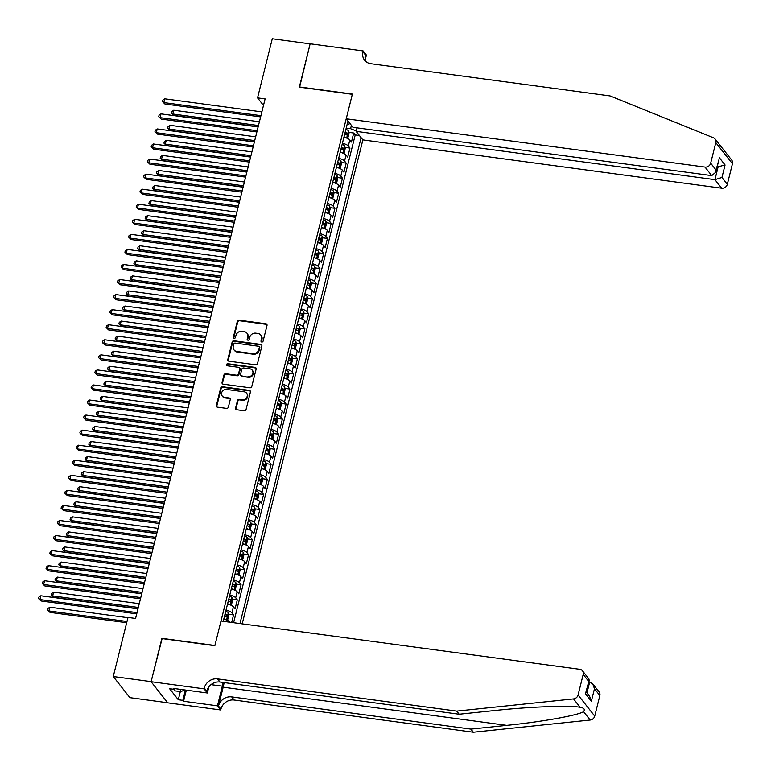<?xml version="1.0" encoding="UTF-8"?>
<svg xmlns="http://www.w3.org/2000/svg" width="771" height="771" viewBox="0 0 771 771"><rect width="100%" height="100%" fill="white"/><g stroke="black" fill="none" stroke-linecap="round" stroke-linejoin="round"><path stroke-width="1.16" d="M261.803 342.045A1.118 0.993 -38.2 0 0 263.094 341.148L267.017 325.449A1.59 1.426 -38.2 0 0 265.899 323.772L239.145 320.167A1.59 1.426 -38.2 0 0 237.295 321.44L233.382 337.149A1.118 0.993 -38.2 0 0 234.162 338.324A1.118 0.993 -38.2 0 0 235.454 337.428L235.965 335.395A5.098 4.559 -38.2 0 1 241.901 331.308L244.128 331.607A5.098 4.559 -38.2 0 1 246.951 333.178A5.098 4.559 -38.2 0 1 247.703 336.975L247.202 339.009A1.118 0.993 -38.2 0 0 247.983 340.184A1.118 0.993 -38.2 0 0 249.274 339.288L249.785 337.255A5.098 4.559 -38.2 0 1 255.721 333.168L257.948 333.467A5.098 4.559 -38.2 0 1 260.771 335.038A5.098 4.559 -38.2 0 1 261.523 338.835L261.012 340.869A1.118 0.993 -38.2 0 0 261.803 342.045M235.589 408.071A1.59 1.426 -38.2 0 0 236.707 409.748L244.205 410.76A1.59 1.426 -38.2 0 0 246.065 409.478L250.411 392.034A1.59 1.426 -38.2 0 0 249.293 390.357L222.549 386.753A1.59 1.426 -38.2 0 0 220.689 388.035L216.343 405.479A1.59 1.426 -38.2 0 0 217.461 407.155L226.52 408.379A1.59 1.426 -38.2 0 0 228.38 407.098L230.24 399.638A1.59 1.426 -38.2 0 0 229.122 397.952L224.631 397.354A4.26 3.807 -38.2 0 1 222.231 391.514A4.26 3.807 -38.2 0 1 226.597 389.442L244.205 391.813A4.26 3.807 -38.2 0 1 246.604 397.653A4.26 3.807 -38.2 0 1 242.239 399.725L239.299 399.33A1.59 1.426 -38.2 0 0 237.449 400.602L235.589 408.071L236.032 408.64A1.59 1.426 -38.2 0 0 236.09 409.507M162.112 638.6L151.116 681.631L113.26 676.533L129.913 697.659L167.673 702.747M161.91 638.34L214.897 645.472L352.318 94.303L299.331 87.162L310.125 43.87L272.279 38.772L257.543 97.878L263.48 105.425M113.26 676.533L128.005 617.426L135.571 618.448L265.108 98.9L257.543 97.878M255.673 364.789A1.59 1.426 -38.2 0 0 257.524 363.507L261.87 346.063A1.59 1.426 -38.2 0 0 260.752 344.386L234.008 340.782A1.59 1.426 -38.2 0 0 232.148 342.064L227.802 359.508A1.59 1.426 -38.2 0 0 228.92 361.185L255.673 364.789M256.145 369.049L251.789 386.493A1.59 1.426 -38.2 0 1 249.939 387.774L223.185 384.17A1.59 1.426 -38.2 0 1 222.067 382.493L223.937 375.024A1.59 1.426 -38.2 0 1 225.787 373.752L236.639 375.207A1.59 1.426 -38.2 0 0 238.49 373.935L239.723 368.981A1.59 1.426 -38.2 0 0 238.605 367.304L227.31 365.782A1.118 0.993 -38.2 0 1 226.684 364.249A1.118 0.993 -38.2 0 1 227.831 363.71L255.028 367.372A1.59 1.426 -38.2 0 1 256.145 369.049M231.685 622.438L233.555 614.911L228.611 614.246M226.019 610.092A6.496 1.908 14 0 1 231.917 612.829L233.42 606.806L235.059 608.888L237.314 599.857L232.37 599.192M229.777 595.039A6.496 1.908 14 0 1 235.675 597.776L237.169 591.752L238.817 593.834L241.072 584.794L236.119 584.129M233.536 579.975A6.496 1.908 14 0 1 239.424 582.712L240.928 576.689L242.566 578.77L244.821 569.74L239.877 569.075M237.285 564.921A6.496 1.908 14 0 1 243.183 567.649L244.686 561.625L246.325 563.717L248.58 554.677L243.626 554.012M241.044 549.858A6.496 1.908 14 0 1 246.932 552.595L248.435 546.572L250.083 548.653L252.329 539.613L247.385 538.948M244.792 534.795A6.496 1.908 14 0 1 250.691 537.532L252.194 531.508L253.832 533.59L256.088 524.559L251.144 523.894M248.551 519.741A6.496 1.908 14 0 1 254.449 522.478L255.943 516.454L257.591 518.536L259.846 509.496L254.893 508.831M252.31 504.677A6.496 1.908 14 0 1 258.198 507.414L259.702 501.391L261.34 503.473L263.595 494.442L258.651 493.777M256.059 489.624A6.496 1.908 14 0 1 261.957 492.361L263.46 486.337L265.099 488.419L267.354 479.379L262.4 478.714M259.817 474.56A6.496 1.908 14 0 1 265.706 477.297L267.209 471.274L268.857 473.355L271.103 464.325L266.159 463.65M263.566 459.506A6.496 1.908 14 0 1 269.465 462.234L270.968 456.21L272.606 458.302L274.861 449.262L269.908 448.597M267.325 444.443A6.496 1.908 14 0 1 273.223 447.18L274.717 441.157L276.365 443.238L278.62 434.198L273.666 433.533M271.084 429.38A6.496 1.908 14 0 1 276.972 432.117L278.476 426.093L280.114 428.175L282.369 419.145L277.425 418.48M274.833 414.326A6.496 1.908 14 0 1 280.731 417.063L282.234 411.039L283.873 413.121L286.128 404.081L281.174 403.416M278.591 399.262A6.496 1.908 14 0 1 284.48 401.999L285.983 395.976L287.631 398.058L289.877 389.027L284.933 388.362M282.34 384.209A6.496 1.908 14 0 1 288.238 386.936L289.742 380.913L291.38 383.004L293.635 373.964L288.682 373.299M286.099 369.145A6.496 1.908 14 0 1 291.997 371.882L293.491 365.859L295.139 367.94L297.394 358.91L292.44 358.236M289.857 354.091A6.496 1.908 14 0 1 295.746 356.819L297.249 350.795L298.888 352.887L301.143 343.847L296.199 343.182M293.606 339.028A6.496 1.908 14 0 1 299.505 341.765L301.008 335.742L302.646 337.823L304.902 328.783L299.948 328.118M297.365 323.965A6.496 1.908 14 0 1 303.254 326.702L304.757 320.678L306.405 322.76L308.651 313.73L303.707 313.065M301.114 308.911A6.496 1.908 14 0 1 307.012 311.648L308.516 305.624L310.154 307.706L312.409 298.666L307.456 298.001M304.873 293.847A6.496 1.908 14 0 1 310.771 296.584L312.265 290.561L313.913 292.643L316.158 283.612L311.214 282.947M308.622 278.794A6.496 1.908 14 0 1 314.52 281.521L316.023 275.498L317.662 277.589L319.917 268.549L314.973 267.884M312.38 263.73A6.496 1.908 14 0 1 318.278 266.467L319.782 260.444L321.42 262.525L323.675 253.495L318.722 252.821M316.139 248.676A6.496 1.908 14 0 1 322.027 251.404L323.531 245.38L325.179 247.462L327.424 238.432L322.48 237.767M319.888 233.613A6.496 1.908 14 0 1 325.786 236.35L327.29 230.327L328.928 232.408L331.183 223.368L326.229 222.703M323.647 218.55A6.496 1.908 14 0 1 329.535 221.287L331.038 215.263L332.686 217.345L334.932 208.315L329.988 207.65M327.396 203.496A6.496 1.908 14 0 1 333.294 206.233L334.797 200.209L336.435 202.291L338.691 193.251L333.747 192.586M331.154 188.432A6.496 1.908 14 0 1 337.052 191.169L338.556 185.146L340.194 187.228L342.449 178.197L337.496 177.532M334.913 173.379A6.496 1.908 14 0 1 340.801 176.106L342.305 170.083L343.943 172.174L346.198 163.134L341.254 162.469M338.662 158.315A6.496 1.908 14 0 1 344.56 161.052L346.063 155.029L347.702 157.111L349.957 148.071L348.309 145.989A6.496 1.908 -166 0 0 342.42 143.252M345.003 147.406L349.957 148.071M242.2 623.855L362.862 139.898L721.656 188.201L714.929 179.662L718.052 167.162L717.319 166.237M239.964 623.556L361.107 137.672M347.972 120.999L223.233 621.301M233.603 622.698L355.219 134.925L353.706 133.017L351.46 142.047L349.812 139.965A6.496 1.908 -166 0 0 343.924 137.228M344.56 161.052L346.198 163.134M340.801 176.106L342.449 178.197M337.052 191.169L338.691 193.251M333.294 206.233L334.932 208.315M329.535 221.287L331.183 223.368M325.786 236.35L327.424 238.432M322.027 251.404L323.675 253.495M318.278 266.467L319.917 268.549M314.52 281.521L316.158 283.612M310.771 296.584L312.409 298.666M307.012 311.648L308.651 313.73M303.254 326.702L304.902 328.783M299.505 341.765L301.143 343.847M295.746 356.819L297.394 358.91M291.997 371.882L293.635 373.964M288.238 386.936L289.877 389.027M284.48 401.999L286.128 404.081M280.731 417.063L282.369 419.145M276.972 432.117L278.62 434.198M273.223 447.18L274.861 449.262M269.465 462.234L271.103 464.325M265.706 477.297L267.354 479.379M261.957 492.361L263.595 494.442M258.198 507.414L259.846 509.496M254.449 522.478L256.088 524.559M250.691 537.532L252.329 539.613M246.932 552.595L248.58 554.677M243.183 567.649L244.821 569.74M239.424 582.712L241.072 584.794M235.675 597.776L237.314 599.857M231.917 612.829L233.555 614.911M229.931 622.197L229.662 621.869A6.496 1.908 -166 0 0 223.773 619.132M356.241 130.925L350.574 128.69L346.198 128.102M350.574 128.69L351.403 125.355M347.085 124.545L350.053 123.639M348.762 132.352L353.706 133.017M355.219 134.925L359.392 135.494M346.063 155.029A6.496 1.908 -166 0 0 340.165 152.292M342.305 170.083A6.496 1.908 -166 0 0 336.407 167.355M338.556 185.146A6.496 1.908 -166 0 0 332.658 182.409M334.797 200.209A6.496 1.908 -166 0 0 328.899 197.472M331.038 215.263A6.496 1.908 -166 0 0 325.15 212.526M327.29 230.327A6.496 1.908 -166 0 0 321.391 227.59M323.531 245.38A6.496 1.908 -166 0 0 317.642 242.653M319.782 260.444A6.496 1.908 -166 0 0 313.884 257.707M316.023 275.498A6.496 1.908 -166 0 0 310.125 272.77M312.265 290.561A6.496 1.908 -166 0 0 306.376 287.824M308.516 305.624A6.496 1.908 -166 0 0 302.618 302.887M304.757 320.678A6.496 1.908 -166 0 0 298.869 317.941M301.008 335.742A6.496 1.908 -166 0 0 295.11 333.005M297.249 350.795A6.496 1.908 -166 0 0 291.351 348.068M293.491 365.859A6.496 1.908 -166 0 0 287.602 363.122M289.742 380.913A6.496 1.908 -166 0 0 283.844 378.185M285.983 395.976A6.496 1.908 -166 0 0 280.095 393.239M282.234 411.039A6.496 1.908 -166 0 0 276.336 408.302M278.476 426.093A6.496 1.908 -166 0 0 272.577 423.356M274.717 441.157A6.496 1.908 -166 0 0 268.828 438.42M270.968 456.21A6.496 1.908 -166 0 0 265.07 453.483M267.209 471.274A6.496 1.908 -166 0 0 261.321 468.537M263.46 486.337A6.496 1.908 -166 0 0 257.562 483.6M259.702 501.391A6.496 1.908 -166 0 0 253.804 498.654M255.943 516.454A6.496 1.908 -166 0 0 250.055 513.717M252.194 531.508A6.496 1.908 -166 0 0 246.296 528.771M248.435 546.572A6.496 1.908 -166 0 0 242.547 543.834M244.686 561.625A6.496 1.908 -166 0 0 238.788 558.898M240.928 576.689A6.496 1.908 -166 0 0 235.03 573.952M237.169 591.752A6.496 1.908 -166 0 0 231.281 589.015M233.42 606.806A6.496 1.908 -166 0 0 227.522 604.069M261.465 341.939A1.118 0.993 -38.2 0 1 261.465 341.437L261.976 339.413A5.098 4.559 -38.2 0 0 261.224 335.616L260.771 335.038M246.951 333.178L247.404 333.756A5.098 4.559 -38.2 0 1 248.156 337.544L247.645 339.577A1.118 0.993 -38.2 0 0 247.645 340.078M266.959 324.581A1.59 1.426 -38.2 0 0 266.342 324.34L239.598 320.736A1.59 1.426 -38.2 0 0 237.747 322.018L233.825 337.717A1.118 0.993 -38.2 0 0 233.825 338.218M261.822 345.196A1.59 1.426 -38.2 0 0 261.205 344.955L234.461 341.36A1.59 1.426 -38.2 0 0 232.601 342.632L228.255 360.076A1.59 1.426 -38.2 0 0 228.303 360.944M259.384 347.413A1.118 0.993 -38.2 0 0 258.603 346.237L235.126 343.076A1.118 0.993 -38.2 0 0 233.825 343.972L233.295 346.112A5.098 4.559 -38.2 0 0 234.047 349.909A5.098 4.559 -38.2 0 0 236.87 351.48L252.917 353.648A5.098 4.559 -38.2 0 0 258.854 349.552L259.384 347.413L259.837 347.981A1.118 0.993 -38.2 0 0 259.673 347.152L259.22 346.584M234.047 349.909L234.49 350.477A5.098 4.559 -38.2 0 0 237.314 352.058L236.87 351.48M259.837 347.981L259.297 350.13A5.098 4.559 -38.2 0 1 253.37 354.217L237.314 352.058M239.492 367.796L239.945 368.365A1.59 1.426 -38.2 0 1 240.176 369.55L238.943 374.504A1.59 1.426 -38.2 0 1 237.083 375.785L226.24 374.32A1.59 1.426 -38.2 0 0 224.38 375.602L222.52 383.062A1.59 1.426 -38.2 0 0 222.568 383.929M256.088 368.181A1.59 1.426 -38.2 0 0 255.471 367.94L228.283 364.278A1.118 0.993 -38.2 0 0 226.982 365.676M247.896 376.73A4.26 3.807 -38.2 0 0 252.223 370.138A4.26 3.807 -38.2 0 0 249.862 368.817L243.655 367.979A1.59 1.426 -38.2 0 0 241.805 369.261L240.571 374.214A1.59 1.426 -38.2 0 0 241.689 375.891L248.339 377.298A4.26 3.807 -38.2 0 0 252.676 370.706L252.223 370.138M240.803 375.4L241.256 375.969A1.59 1.426 -38.2 0 0 242.142 376.46L241.689 375.891M248.339 377.298L242.142 376.46M246.566 393.133L247.019 393.702A4.26 3.807 -38.2 0 1 242.682 400.294L239.752 399.898A1.59 1.426 -38.2 0 0 237.892 401.171L236.032 408.64M222.26 396.034L222.713 396.602A4.26 3.807 -38.2 0 0 225.074 397.923L224.631 397.354M230.192 398.761A1.59 1.426 -38.2 0 0 229.575 398.53L225.074 397.923M250.363 391.167A1.59 1.426 -38.2 0 0 249.746 390.926L222.992 387.331A1.59 1.426 -38.2 0 0 221.142 388.603L216.796 406.047A1.59 1.426 -38.2 0 0 216.844 406.915M346.95 138.182L347.846 137.932L348.974 133.412L348.444 130.762A4.298 1.263 -166 0 0 345.88 129.355M346.063 137.855A4.298 1.263 -166 0 0 344.011 136.891M259.403 121.77L173.745 110.234L172.8 114.002L173.928 115.428L258.16 126.762M344.724 134.029A4.298 1.263 14 0 1 346.757 134.983L347.21 133.171A4.298 1.263 -166 0 0 345.167 132.217M345.013 132.872A2.188 0.646 14 0 1 345.032 132.882L347.21 133.171M173.928 115.428L171.451 113.029L172.8 114.002L258.468 125.528M171.451 113.029L171.827 111.525L173.745 110.234M260.935 115.66L163.809 102.582L164.743 98.813L261.87 111.891M260.627 116.893L164.927 104.008L162.459 101.618L162.835 100.105L164.743 98.813M164.927 104.008L162.459 101.618M184.683 689.929L180.848 691.645L174.795 690.835L174.429 688.551M180.848 691.645L180.481 689.361M357.012 127.851L356.135 131.359L714.929 179.662L721.945 177.475L727.323 184.298L732.45 163.741L715.806 142.616A4.867 4.356 -38.2 0 0 715.083 138.992A4.867 4.356 -38.2 0 0 713.445 137.768L610.092 95.932L370.89 63.723A11.363 10.158 141.8 0 1 364.596 60.215A11.363 10.158 141.8 0 1 362.919 51.753L363.131 50.925L310.144 43.793L299.591 87.2M356.135 131.359L362.862 139.898M299.389 86.94L352.376 94.072L346.218 118.773L705.012 167.076A4.867 4.356 -38.2 0 0 710.679 163.173L715.806 142.616M363.131 50.925L366.389 55.069L365.281 59.521M346.218 118.773L352.945 127.302L711.739 175.615L705.012 167.076M715.083 138.992L731.737 160.117A4.867 4.356 141.8 0 1 732.45 163.741M727.323 184.298A4.867 4.356 141.8 0 1 721.656 188.201M366.003 61.641A11.363 10.158 141.8 0 1 365.387 54.886L362.919 51.753M717.117 167.037L725.068 164.975L721.945 177.475M710.679 163.173L716.057 169.996L715.835 172.164L711.739 175.615M716.057 169.996L718.957 159.664L715.835 172.164M599.848 695.558L594.48 688.734L592.735 683.819L599.134 691.934A4.867 4.356 141.8 0 1 599.848 695.558L594.73 716.114A4.867 4.356 141.8 0 1 590.181 720.037L473.355 732.228L470.888 729.106L231.695 696.897A11.363 10.158 -38.2 0 0 218.472 706.014L223.166 687.183A21.145 7.161 97.7 0 0 224.11 682.586M470.888 729.106L506.711 725.366C541.069 721.945 577.373 715.478 583.599 711.681C585.218 709.397 584.052 707.923 580.12 707.267L579.638 707.2M459.169 714.225L456.711 711.103L573.537 698.912L580.12 707.267C569.306 705.243 529.108 706.766 494.992 710.496L459.169 714.225L219.976 682.027A11.363 10.158 -38.2 0 0 206.753 691.134L204.286 688.011L204.084 688.84L151.097 681.709L161.852 638.561L214.839 645.693L220.998 621.002L579.792 669.305A4.867 4.356 -38.2 0 1 582.49 670.809A4.867 4.356 -38.2 0 1 583.204 674.432L578.077 694.989L594.73 716.114M473.355 732.228L234.162 700.02A11.363 10.158 -38.2 0 0 220.93 709.137L220.728 709.966L167.741 702.834L151.097 681.709M456.711 711.103L217.509 678.894A11.363 10.158 -38.2 0 0 204.286 688.011M186.322 690.151L183.556 701.263L182.833 700.347L185.406 690.026M174.342 688.542L174.15 689.332L169.61 688.715L178.294 699.731L182.833 700.347M174.15 689.332L173.427 688.416L207.341 692.984L204.084 688.84M220.728 709.966L217.461 705.822L222.366 686.171A18.263 6.178 97.7 0 0 223.147 682.451M183.556 701.263L217.461 705.822M588.784 681.766L592.735 683.819M208.893 686.768L207.341 692.984M573.537 698.912A4.867 4.356 -38.2 0 0 578.077 694.989M178.294 699.731L180.327 691.577M594.48 688.734L591.357 701.234L589.622 696.319L586.23 692.011M591.357 701.234L585.468 693.755L589.16 680.224L588.89 678.923L582.49 670.809M585.468 693.755L589.16 680.224M343.191 153.246L344.088 152.986L345.215 148.475L344.695 145.825A4.298 1.263 -166 0 0 342.131 144.418M342.314 152.909A4.298 1.263 -166 0 0 340.252 151.945M255.654 136.824L169.986 125.297L169.051 129.056L170.169 130.482L254.411 141.825M340.965 149.082A4.298 1.263 14 0 1 343.008 150.037L343.452 148.234A4.298 1.263 -166 0 0 341.418 147.28M341.254 147.926A2.188 0.646 14 0 1 341.274 147.936L343.452 148.234M170.169 130.482L167.702 128.092L169.051 129.056L254.709 140.592M167.702 128.092L168.078 126.589L169.986 125.297M339.442 168.3L340.339 168.049L341.466 163.529L340.936 160.879A4.298 1.263 -166 0 0 338.373 159.472M338.556 167.972A4.298 1.263 -166 0 0 336.493 167.008M251.895 151.887L166.228 140.351L165.293 144.119L166.42 145.546L250.652 156.889M337.206 164.146A4.298 1.263 14 0 1 339.25 165.1L339.703 163.288A4.298 1.263 -166 0 0 337.659 162.334M337.496 162.989A2.188 0.646 14 0 1 337.525 162.999L339.703 163.288M166.42 145.546L163.944 143.146L165.293 144.119L250.96 155.655M163.944 143.146L164.319 141.642L166.228 140.351M335.684 183.363L336.58 183.103L337.708 178.593L337.187 175.942A4.298 1.263 -166 0 0 334.624 174.535M334.797 183.035A4.298 1.263 -166 0 0 332.744 182.062M248.146 166.941L162.479 155.414L161.534 159.173L162.662 160.599L246.893 171.943M333.457 179.2A4.298 1.263 14 0 1 335.491 180.154L335.944 178.352A4.298 1.263 -166 0 0 333.91 177.397M333.747 178.043A2.188 0.646 14 0 1 333.766 178.053L335.944 178.352M162.662 160.599L160.185 158.209L161.534 159.173L247.202 170.709M160.185 158.209L160.561 156.706L162.479 155.414M331.925 198.426L332.831 198.166L333.949 193.646L333.429 191.006A4.298 1.263 -166 0 0 330.865 189.599M331.048 198.089A4.298 1.263 -166 0 0 328.986 197.125M244.388 182.004L158.72 170.468L157.785 174.236L158.913 175.663L243.144 187.006M329.699 194.263A4.298 1.263 14 0 1 331.742 195.217L332.195 193.405A4.298 1.263 -166 0 0 330.152 192.451M329.988 193.107A2.188 0.646 14 0 1 330.017 193.116L332.195 193.405M158.913 175.663L156.436 173.273L157.785 174.236L243.453 185.772M156.436 173.273L156.812 171.76L158.72 170.468M257.177 130.713L160.05 117.635L160.985 113.877L258.112 126.955M256.868 131.947L161.178 119.071L158.701 116.672L159.077 115.168L160.985 113.877M161.178 119.071L158.701 116.672M253.418 145.777L156.291 132.699L157.236 128.93L254.363 142.009M253.11 147.01L157.419 134.125L154.942 131.735L155.318 130.222L157.236 128.93M157.419 134.125L154.942 131.735M249.669 160.831L152.542 147.762L153.477 143.994L250.604 157.072M249.361 162.074L153.67 149.189L151.193 146.789L151.569 145.285L153.477 143.994M153.67 149.189L151.193 146.789M245.91 175.894L148.784 162.816L149.728 159.057L246.855 172.126M245.602 177.128L149.911 164.242L147.434 161.852L147.81 160.349L149.728 159.057M149.911 164.242L147.434 161.852M328.176 213.48L329.072 213.23L330.2 208.71L329.67 206.059A4.298 1.263 -166 0 0 327.106 204.652M327.29 213.153A4.298 1.263 -166 0 0 325.237 212.179M240.629 197.068L154.971 185.532L154.027 189.29L155.154 190.726L239.386 202.06M325.95 209.326A4.298 1.263 14 0 1 327.983 210.271L328.436 208.469A4.298 1.263 -166 0 0 326.393 207.515M326.239 208.16A2.188 0.646 14 0 1 326.258 208.18L328.436 208.469M155.154 190.726L152.677 188.326L154.027 189.29L239.694 200.826M152.677 188.326L153.053 186.823L154.971 185.532M242.161 190.957L145.035 177.879L145.97 174.111L243.096 187.189M241.853 192.191L146.153 179.306L143.685 176.906L144.061 175.403L145.97 174.111M146.153 179.306L143.685 176.906M324.418 228.544L325.314 228.283L326.441 223.763L325.921 221.123A4.298 1.263 -166 0 0 323.357 219.716M323.541 228.206A4.298 1.263 -166 0 0 321.478 227.243M236.88 212.121L151.212 200.585L150.278 204.354L151.395 205.78L235.637 217.123M322.191 224.38A4.298 1.263 14 0 1 324.234 225.334L324.678 223.532A4.298 1.263 -166 0 0 322.644 222.578M322.48 223.224A2.188 0.646 14 0 1 322.5 223.233L324.678 223.532M151.395 205.78L148.928 203.39L150.278 204.354L235.936 215.89M148.928 203.39L149.304 201.886L151.212 200.585M238.403 206.011L141.276 192.933L142.211 189.174L239.338 202.253M238.094 207.245L142.404 194.359L139.927 191.969L140.303 190.466L142.211 189.174M142.404 194.359L139.927 191.969M320.669 243.597L321.565 243.347L322.692 238.827L322.162 236.177A4.298 1.263 -166 0 0 319.599 234.769M319.782 243.27A4.298 1.263 -166 0 0 317.719 242.306M233.121 227.185L147.454 215.649L146.519 219.417L147.646 220.843L231.878 232.177M318.442 239.444A4.298 1.263 14 0 1 320.476 240.398L320.929 238.586A4.298 1.263 -166 0 0 318.886 237.632M318.722 238.287A2.188 0.646 14 0 1 318.751 238.297L320.929 238.586M147.646 220.843L145.17 218.444L146.519 219.417L232.187 230.943M145.17 218.444L145.546 216.94L147.454 215.649M234.644 221.075L137.517 207.997L138.462 204.228L235.589 217.306M234.336 222.308L138.645 209.423L136.168 207.033L136.544 205.52L138.462 204.228M138.645 209.423L136.168 207.033M316.91 258.661L317.806 258.401L318.934 253.89L318.413 251.24A4.298 1.263 -166 0 0 315.85 249.833M316.023 258.324A4.298 1.263 -166 0 0 313.97 257.36M229.373 242.239L143.705 230.712L142.77 234.471L143.888 235.897L228.12 247.24M314.684 254.497A4.298 1.263 14 0 1 316.717 255.452L317.17 253.649A4.298 1.263 -166 0 0 315.137 252.695M314.973 253.341A2.188 0.646 14 0 1 314.992 253.351L317.17 253.649M143.888 235.897L141.421 233.507L142.77 234.471L228.428 246.007M141.421 233.507L141.787 232.004L143.705 230.712M230.895 236.128L133.769 223.05L134.703 219.292L231.83 232.37M230.587 237.362L134.896 224.486L132.419 222.087L132.795 220.583L134.703 219.292M134.896 224.486L132.419 222.087M313.151 273.724L314.057 273.464L315.175 268.944L314.655 266.294A4.298 1.263 -166 0 0 312.091 264.887M312.274 273.387A4.298 1.263 -166 0 0 310.212 272.423M225.614 257.302L139.946 245.766L139.011 249.534L140.139 250.96L224.371 262.304M310.925 269.561A4.298 1.263 14 0 1 312.968 270.515L313.421 268.703A4.298 1.263 -166 0 0 311.378 267.749M311.214 268.404A2.188 0.646 14 0 1 311.243 268.414L313.421 268.703M140.139 250.96L137.662 248.57L139.011 249.534L224.679 261.07M137.662 248.57L138.038 247.057L139.946 245.766M227.137 251.192L130.01 238.114L130.954 234.345L228.081 247.424M226.828 252.425L131.137 239.54L128.661 237.15L129.036 235.647L130.954 234.345M131.137 239.54L128.661 237.15M309.402 288.778L310.299 288.518L311.426 284.007L310.896 281.357A4.298 1.263 -166 0 0 308.342 279.95M308.516 288.45A4.298 1.263 -166 0 0 306.463 287.477M221.855 272.356L136.197 260.829L135.253 264.588L136.38 266.014L220.612 277.358M307.176 284.615A4.298 1.263 14 0 1 309.21 285.569L309.663 283.767A4.298 1.263 -166 0 0 307.619 282.812M307.465 283.458A2.188 0.646 14 0 1 307.484 283.468L309.663 283.767M136.38 266.014L133.903 263.624L135.253 264.588L220.92 276.124M133.903 263.624L134.279 262.121L136.197 260.829M223.388 266.246L126.261 253.177L127.196 249.409L224.322 262.487M223.079 267.489L127.379 254.603L124.912 252.204L125.287 250.7L127.196 249.409M127.379 254.603L124.912 252.204M305.644 303.841L306.54 303.581L307.668 299.061L307.147 296.421A4.298 1.263 -166 0 0 304.584 295.014M304.767 303.504A4.298 1.263 -166 0 0 302.704 302.54M218.106 287.419L132.439 275.883L131.504 279.651L132.622 281.078L216.863 292.421M303.417 299.678A4.298 1.263 14 0 1 305.461 300.632L305.904 298.82A4.298 1.263 -166 0 0 303.87 297.866M303.707 298.522A2.188 0.646 14 0 1 303.726 298.531L305.904 298.82M132.622 281.078L130.154 278.688L131.504 279.651L217.162 291.187M130.154 278.688L130.53 277.175L132.439 275.883M219.629 281.309L122.502 268.231L123.437 264.472L220.564 277.541M219.321 282.543L123.63 269.657L121.153 267.267L121.529 265.764L123.437 264.472M123.63 269.657L121.153 267.267M301.895 318.895L302.791 318.645L303.919 314.125L303.389 311.474A4.298 1.263 -166 0 0 300.825 310.067M301.008 318.568A4.298 1.263 -166 0 0 298.955 317.594M214.348 302.483L128.69 290.946L127.745 294.715L128.873 296.141L213.104 307.475M299.668 314.741A4.298 1.263 14 0 1 301.702 315.686L302.155 313.884A4.298 1.263 -166 0 0 300.112 312.93M299.948 313.575A2.188 0.646 14 0 1 299.977 313.595L302.155 313.884M128.873 296.141L126.396 293.741L127.745 294.715L213.413 306.241M126.396 293.741L126.772 292.238L128.69 290.946M215.87 296.372L118.744 283.294L119.688 279.526L216.815 292.604M215.562 297.606L119.871 284.721L117.394 282.331L117.77 280.817L119.688 279.526M119.871 284.721L117.394 282.331M298.136 333.959L299.032 333.698L300.16 329.178L299.64 326.538A4.298 1.263 -166 0 0 297.076 325.131M297.249 333.621A4.298 1.263 -166 0 0 295.197 332.658M210.599 317.536L124.931 306L123.996 309.769L125.114 311.195L209.346 322.538M295.91 329.795A4.298 1.263 14 0 1 297.943 330.749L298.396 328.947A4.298 1.263 -166 0 0 296.363 327.993M296.199 328.639A2.188 0.646 14 0 1 296.218 328.648L298.396 328.947M125.114 311.195L122.647 308.805L123.996 309.769L209.654 321.305M122.647 308.805L123.023 307.301L124.931 306M212.121 311.426L114.995 298.348L115.929 294.589L213.056 307.668M211.813 312.66L116.122 299.774L113.645 297.384L114.021 295.881L115.929 294.589M116.122 299.774L113.645 297.384M294.377 349.012L295.283 348.762L296.401 344.242L295.881 341.592A4.298 1.263 -166 0 0 293.317 340.184M293.5 348.685A4.298 1.263 -166 0 0 291.438 347.721M206.84 332.6L121.172 321.064L120.237 324.832L121.365 326.258L205.597 337.602M292.151 344.859A4.298 1.263 14 0 1 294.194 345.813L294.647 344.001A4.298 1.263 -166 0 0 292.604 343.047M292.44 343.702A2.188 0.646 14 0 1 292.469 343.712L294.647 344.001M121.365 326.258L118.888 323.859L120.237 324.832L205.905 336.358M118.888 323.859L119.264 322.355L121.172 321.064M208.363 326.49L111.236 313.411L112.181 309.643L209.307 322.721M208.054 327.723L112.364 314.838L109.887 312.448L110.263 310.935L112.181 309.643M112.364 314.838L109.887 312.448M290.628 364.076L291.525 363.816L292.652 359.305L292.122 356.655A4.298 1.263 -166 0 0 289.568 355.248M289.742 363.739A4.298 1.263 -166 0 0 287.689 362.775M203.091 347.654L117.423 336.127L116.479 339.886L117.606 341.312L201.838 352.655M288.402 359.912A4.298 1.263 14 0 1 290.436 360.867L290.889 359.064A4.298 1.263 -166 0 0 288.855 358.11M288.691 358.756A2.188 0.646 14 0 1 288.711 358.766L290.889 359.064M117.606 341.312L115.13 338.922L116.479 339.886L202.147 351.422M115.13 338.922L115.505 337.419L117.423 336.127M204.614 341.543L107.487 328.465L108.422 324.707L205.549 337.785M204.305 342.777L108.605 329.901L106.138 327.502L106.514 325.998L108.422 324.707M108.605 329.901L106.138 327.502M286.87 379.139L287.766 378.879L288.894 374.359L288.373 371.709A4.298 1.263 -166 0 0 285.81 370.302M285.993 378.802A4.298 1.263 -166 0 0 283.93 377.838M199.332 362.717L113.665 351.181L112.73 354.949L113.848 356.375L198.089 367.719M284.644 374.976A4.298 1.263 14 0 1 286.687 375.93L287.13 374.118A4.298 1.263 -166 0 0 285.097 373.164M284.933 373.819A2.188 0.646 14 0 1 284.952 373.829L287.13 374.118M113.848 356.375L111.381 353.985L112.73 354.949L198.398 366.485M111.381 353.985L111.756 352.472L113.665 351.181M200.855 356.607L103.728 343.529L104.663 339.76L201.79 352.839M200.547 357.84L104.856 344.955L102.379 342.565L102.755 341.061L104.663 339.76M104.856 344.955L102.379 342.565M283.121 394.193L284.017 393.942L285.145 389.422L284.615 386.772A4.298 1.263 -166 0 0 282.051 385.365M282.234 393.865A4.298 1.263 -166 0 0 280.181 392.892M195.574 377.78L109.916 366.244L108.971 370.003L110.099 371.429L194.331 382.773M280.895 390.03A4.298 1.263 14 0 1 282.928 390.984L283.381 389.182A4.298 1.263 -166 0 0 281.338 388.227M281.174 388.873A2.188 0.646 14 0 1 281.203 388.883L283.381 389.182M110.099 371.429L107.622 369.039L108.971 370.003L194.639 381.539M107.622 369.039L107.998 367.536L109.916 366.244M197.097 371.67L99.97 358.592L100.914 354.824L198.041 367.902M196.788 372.904L101.097 360.018L98.63 357.619L98.996 356.115L100.914 354.824M101.097 360.018L98.63 357.619M279.362 409.256L280.259 408.996L281.386 404.476L280.866 401.836A4.298 1.263 -166 0 0 278.302 400.428M278.476 408.919A4.298 1.263 -166 0 0 276.423 407.955M191.825 392.834L106.157 381.298L105.222 385.066L106.34 386.493L190.572 397.836M277.136 405.093A4.298 1.263 14 0 1 279.169 406.047L279.622 404.235A4.298 1.263 -166 0 0 277.589 403.281M277.425 403.937A2.188 0.646 14 0 1 277.444 403.946L279.622 404.235M106.34 386.493L103.873 384.103L105.222 385.066L190.88 396.602M103.873 384.103L104.249 382.589L106.157 381.298M193.348 386.724L96.221 373.646L97.156 369.887L194.282 382.956M193.039 387.958L97.348 375.072L94.872 372.682L95.247 371.179L97.156 369.887M97.348 375.072L94.872 372.682M275.604 424.31L276.51 424.06L277.627 419.54L277.107 416.889A4.298 1.263 -166 0 0 274.543 415.482M274.727 423.983A4.298 1.263 -166 0 0 272.664 423.009M188.066 407.898L102.398 396.361L101.464 400.13L102.591 401.556L186.823 412.89M273.377 420.156A4.298 1.263 14 0 1 275.42 421.111L275.873 419.299A4.298 1.263 -166 0 0 273.83 418.345M273.666 419A2.188 0.646 14 0 1 273.695 419.01L275.873 419.299M102.591 401.556L100.114 399.156L101.464 400.13L187.131 411.656M100.114 399.156L100.49 397.653L102.398 396.361M189.589 401.787L92.462 388.709L93.407 384.941L190.533 398.019M189.281 403.021L93.59 390.136L91.113 387.746L91.489 386.232L93.407 384.941M93.59 390.136L91.113 387.746M271.855 439.374L272.751 439.113L273.878 434.593L273.348 431.953A4.298 1.263 -166 0 0 270.794 430.546M270.968 439.036A4.298 1.263 -166 0 0 268.915 438.073M184.317 422.951L98.649 411.415L97.705 415.183L98.833 416.61L183.064 427.953M269.628 435.21A4.298 1.263 14 0 1 271.662 436.164L272.115 434.362A4.298 1.263 -166 0 0 270.081 433.408M269.917 434.054A2.188 0.646 14 0 1 269.937 434.063L272.115 434.362M98.833 416.61L96.356 414.22L97.705 415.183L183.373 426.72M96.356 414.22L96.732 412.716L98.649 411.415M185.84 416.841L88.713 403.763L89.648 400.004L186.775 413.083M185.532 418.075L89.831 405.189L87.364 402.799L87.74 401.296L89.648 400.004M89.831 405.189L87.364 402.799M268.096 454.427L268.992 454.177L270.12 449.657L269.599 447.007A4.298 1.263 -166 0 0 267.036 445.599M267.219 454.1A4.298 1.263 -166 0 0 265.157 453.136M180.559 438.015L94.891 426.479L93.956 430.247L95.074 431.673L179.315 443.017M265.87 450.274A4.298 1.263 14 0 1 267.913 451.228L268.356 449.416A4.298 1.263 -166 0 0 266.323 448.462M266.159 449.117A2.188 0.646 14 0 1 266.178 449.127L268.356 449.416M95.074 431.673L92.607 429.274L93.956 430.247L179.624 441.773M92.607 429.274L92.983 427.77L94.891 426.479M182.081 431.905L84.955 418.826L85.899 415.058L183.016 428.136M181.773 433.138L86.082 420.253L83.605 417.863L83.981 416.35L85.899 415.058M86.082 420.253L83.605 417.863M264.347 469.491L265.243 469.231L266.371 464.72L265.841 462.07A4.298 1.263 -166 0 0 263.277 460.663M263.46 469.163A4.298 1.263 -166 0 0 261.408 468.19M176.8 453.069L91.142 441.542L90.197 445.301L91.325 446.727L175.557 458.07M262.121 465.327A4.298 1.263 14 0 1 264.154 466.282L264.607 464.479A4.298 1.263 -166 0 0 262.564 463.525M262.41 464.171A2.188 0.646 14 0 1 262.429 464.181L264.607 464.479M91.325 446.727L88.848 444.337L90.197 445.301L175.865 456.837M88.848 444.337L89.224 442.833L91.142 441.542M178.323 446.958L81.206 433.89L82.14 430.122L179.267 443.2M178.014 448.192L82.324 435.316L79.856 432.916L80.223 431.413L82.14 430.122M82.324 435.316L79.856 432.916M260.588 484.554L261.485 484.294L262.612 479.774L262.092 477.124A4.298 1.263 -166 0 0 259.528 475.717M259.702 484.217A4.298 1.263 -166 0 0 257.649 483.253M173.051 468.132L87.383 456.596L86.448 460.364L87.566 461.79L171.798 473.134M258.362 480.391A4.298 1.263 14 0 1 260.405 481.345L260.849 479.533A4.298 1.263 -166 0 0 258.815 478.579M258.651 479.234A2.188 0.646 14 0 1 258.671 479.244L260.849 479.533M87.566 461.79L85.099 459.4L86.448 460.364L172.106 471.9M85.099 459.4L85.475 457.887L87.383 456.596M174.574 462.022L77.447 448.944L78.382 445.175L175.509 458.253M174.265 463.255L78.575 450.37L76.098 447.98L76.474 446.476L78.382 445.175M78.575 450.37L76.098 447.98M256.83 499.608L257.736 499.357L258.863 494.837L258.333 492.187A4.298 1.263 -166 0 0 255.77 490.78M255.953 499.28A4.298 1.263 -166 0 0 253.89 498.307M169.292 483.195L83.625 471.659L82.69 475.418L83.817 476.854L168.049 488.188M254.603 495.445A4.298 1.263 14 0 1 256.647 496.399L257.1 494.597A4.298 1.263 -166 0 0 255.056 493.642M254.893 494.288A2.188 0.646 14 0 1 254.922 494.298L257.1 494.597M83.817 476.854L81.341 474.454L82.69 475.418L168.357 486.954M81.341 474.454L81.716 472.951L83.625 471.659M170.815 477.085L73.688 464.007L74.633 460.239L171.76 473.317M170.507 478.319L74.816 465.433L72.339 463.034L72.715 461.53L74.633 460.239M74.816 465.433L72.339 463.034M253.081 514.671L253.977 514.411L255.105 509.891L254.575 507.251A4.298 1.263 -166 0 0 252.021 505.843M252.194 514.334A4.298 1.263 -166 0 0 250.141 513.37M165.543 498.249L79.876 486.713L78.931 490.481L80.059 491.908L164.29 503.251M250.854 510.508A4.298 1.263 14 0 1 252.888 511.462L253.341 509.65A4.298 1.263 -166 0 0 251.307 508.706M251.144 509.352A2.188 0.646 14 0 1 251.163 509.361L253.341 509.65M80.059 491.908L77.582 489.518L78.931 490.481L164.599 502.017M77.582 489.518L77.958 488.004L79.876 486.713M167.066 492.139L69.939 479.061L70.874 475.302L168.001 488.371M166.758 493.373L71.057 480.487L68.59 478.097L68.966 476.594L70.874 475.302M71.057 480.487L68.59 478.097M249.322 529.725L250.218 529.475L251.346 524.955L250.826 522.304A4.298 1.263 -166 0 0 248.262 520.897M248.445 529.398A4.298 1.263 -166 0 0 246.383 528.434M161.785 513.313L76.117 501.776L75.182 505.545L76.31 506.971L160.541 518.305M247.096 525.571A4.298 1.263 14 0 1 249.139 526.526L249.582 524.714A4.298 1.263 -166 0 0 247.549 523.76M247.385 524.415A2.188 0.646 14 0 1 247.404 524.425L249.582 524.714M76.31 506.971L73.833 504.571L75.182 505.545L160.85 517.071M73.833 504.571L74.209 503.068L76.117 501.776M163.307 507.202L66.181 494.124L67.125 490.356L164.242 503.434M162.999 508.436L67.308 495.551L64.831 493.161L65.207 491.647L67.125 490.356M67.308 495.551L64.831 493.161M245.573 544.789L246.469 544.528L247.597 540.018L247.067 537.368A4.298 1.263 -166 0 0 244.503 535.961M244.686 544.451A4.298 1.263 -166 0 0 242.634 543.488M158.026 528.366L72.368 516.84L71.424 520.598L72.551 522.025L156.783 533.368M243.347 540.625A4.298 1.263 14 0 1 245.38 541.579L245.833 539.777A4.298 1.263 -166 0 0 243.79 538.823M243.636 539.469A2.188 0.646 14 0 1 243.655 539.478L245.833 539.777M72.551 522.025L70.074 519.635L71.424 520.598L157.091 532.135M70.074 519.635L70.45 518.131L72.368 516.84M159.549 522.256L62.432 509.178L63.367 505.419L160.493 518.497M159.25 523.49L63.55 510.614L61.082 508.214L61.458 506.711L63.367 505.419M63.55 510.614L61.082 508.214M241.815 559.842L242.711 559.592L243.838 555.072L243.318 552.422A4.298 1.263 -166 0 0 240.754 551.014M240.938 559.515A4.298 1.263 -166 0 0 238.875 558.551M154.277 543.43L68.609 531.894L67.675 535.662L68.792 537.088L153.024 548.432M239.588 555.689A4.298 1.263 14 0 1 241.631 556.643L242.075 554.831A4.298 1.263 -166 0 0 240.041 553.877M239.877 554.532A2.188 0.646 14 0 1 239.897 554.542L242.075 554.831M68.792 537.088L66.325 534.688L67.675 535.662L153.333 547.198M66.325 534.688L66.701 533.185L68.609 531.894M155.8 537.32L58.673 524.241L59.608 520.473L156.735 533.551M155.491 538.553L59.801 525.668L57.324 523.278L57.7 521.765L59.608 520.473M59.801 525.668L57.324 523.278M238.056 574.906L238.962 574.646L240.089 570.135L239.559 567.485A4.298 1.263 -166 0 0 236.996 566.078M237.179 574.578A4.298 1.263 -166 0 0 235.116 573.605M150.518 558.483L64.851 546.957L63.916 550.716L65.043 552.142L149.275 563.485M235.83 570.742A4.298 1.263 14 0 1 237.873 571.697L238.326 569.894A4.298 1.263 -166 0 0 236.283 568.94M236.119 569.586A2.188 0.646 14 0 1 236.148 569.596L238.326 569.894M65.043 552.142L62.567 549.752L63.916 550.716L149.584 562.252M62.567 549.752L62.943 548.248L64.851 546.957M152.041 552.373L54.914 539.305L55.859 535.537L152.986 548.615M151.733 553.617L56.042 540.731L53.565 538.331L53.941 536.828L55.859 535.537M56.042 540.731L53.565 538.331M234.307 589.969L235.203 589.709L236.331 585.189L235.801 582.548A4.298 1.263 -166 0 0 233.247 581.141M233.42 589.632A4.298 1.263 -166 0 0 231.367 588.668M146.769 573.547L61.102 562.011L60.157 565.779L61.285 567.205L145.517 578.549M232.081 585.806A4.298 1.263 14 0 1 234.114 586.76L234.567 584.948A4.298 1.263 -166 0 0 232.534 583.994M232.37 584.649A2.188 0.646 14 0 1 232.389 584.659L234.567 584.948M61.285 567.205L58.808 564.815L60.157 565.779L145.825 577.315M58.808 564.815L59.184 563.302L61.102 562.011M148.292 567.437L51.165 554.359L52.1 550.6L149.227 563.668M147.984 568.67L52.283 555.785L49.816 553.395L50.192 551.891L52.1 550.6M52.283 555.785L49.816 553.395M230.548 605.023L231.445 604.772L232.572 600.252L232.052 597.602A4.298 1.263 -166 0 0 229.488 596.195M229.671 604.695A4.298 1.263 -166 0 0 227.609 603.722M143.011 588.61L57.343 577.074L56.408 580.833L57.536 582.269L141.768 593.603M228.322 600.869A4.298 1.263 14 0 1 230.365 601.814L230.808 600.011A4.298 1.263 -166 0 0 228.775 599.057M228.611 599.703A2.188 0.646 14 0 1 228.63 599.722L230.808 600.011M57.536 582.269L55.059 579.869L56.408 580.833L142.076 592.369M55.059 579.869L55.435 578.366L57.343 577.074M144.534 582.5L47.407 569.422L48.351 565.654L145.468 578.732M144.225 583.734L48.534 570.848L46.058 568.449L46.433 566.945L48.351 565.654M48.534 570.848L46.058 568.449M226.799 620.086L227.696 619.826L228.823 615.306L228.293 612.666A4.298 1.263 -166 0 0 225.73 611.258M225.913 619.749A4.298 1.263 -166 0 0 223.86 618.785M139.252 603.664L53.594 592.128L52.65 595.896L53.777 597.323L138.009 608.666M224.573 615.923A4.298 1.263 14 0 1 226.607 616.877L227.059 615.075A4.298 1.263 -166 0 0 225.016 614.121M224.862 614.766A2.188 0.646 14 0 1 224.881 614.776L227.059 615.075M53.777 597.323L51.3 594.933L52.65 595.896L138.317 607.432M51.3 594.933L51.676 593.429L53.594 592.128M140.775 597.554L43.658 584.476L44.593 580.717L141.719 593.795M140.476 598.788L44.776 585.902L42.309 583.512L42.684 582.009L44.593 580.717M44.776 585.902L42.309 583.512M127.928 617.706L49.836 607.191L48.901 610.96L50.019 612.386L126.685 622.708M50.019 612.386L47.551 609.986L48.901 610.96L126.993 621.474M47.551 609.986L47.927 608.483L49.836 607.191M137.026 612.617L39.899 599.539L40.834 595.771L137.961 608.849M136.718 613.851L41.027 600.966L38.55 598.575L38.926 597.062L40.834 595.771M41.027 600.966L38.55 598.575M348.309 145.989L349.812 139.965M261.976 339.413L261.523 338.835M247.645 339.577L247.202 339.009M248.156 337.544L247.703 336.975M233.825 337.717L233.382 337.149M237.747 322.018L237.295 321.44M239.598 320.736L239.145 320.167M266.342 324.34L265.899 323.772M261.465 341.437L261.012 340.869M228.255 360.076L227.802 359.508M232.601 342.632L232.148 342.064M234.461 341.36L234.008 340.782M261.205 344.955L260.752 344.386M253.37 354.217L252.917 353.648M259.297 350.13L258.854 349.552M222.52 383.062L222.067 382.493M224.38 375.602L223.937 375.024M226.24 374.32L225.787 373.752M237.083 375.785L236.639 375.207M238.943 374.504L238.49 373.935M240.176 369.55L239.723 368.981M228.283 364.278L227.831 363.71M255.471 367.94L255.028 367.372M237.892 401.171L237.449 400.602M239.752 399.898L239.299 399.33M242.682 400.294L242.239 399.725M229.575 398.53L229.122 397.952M216.796 406.047L216.343 405.479M221.142 388.603L220.689 388.035M222.992 387.331L222.549 386.753M249.746 390.926L249.293 390.357M346.651 138.067L348.463 130.829M719.17 157.496L725.068 164.975M506.711 725.366L223.166 687.183M219.976 682.027L217.509 678.894M231.695 696.897L234.162 700.02M588.581 681.256L583.204 674.432M590.181 720.037L583.599 711.681M218.472 706.014L220.93 709.137M210.984 684.638L222.366 686.171M586.962 692.936L589.709 681.892M342.902 153.13L344.704 145.892M339.144 168.184L340.955 160.946M335.395 183.247L337.197 176.01M331.636 198.311L333.438 191.063M327.877 213.365L329.689 206.127M324.128 228.428L325.931 221.19M320.37 243.482L322.182 236.244M316.621 258.545L318.423 251.307M312.862 273.609L314.664 266.361M309.104 288.662L310.915 281.425M305.355 303.726L307.157 296.478M301.596 318.78L303.408 311.542M297.847 333.843L299.649 326.605M294.088 348.897L295.891 341.659M290.339 363.96L292.142 356.722M286.581 379.024L288.383 371.776M282.822 394.077L284.634 386.84M279.073 409.141L280.875 401.893M275.314 424.195L277.117 416.957M271.565 439.258L273.368 432.02M267.807 454.312L269.609 447.074M264.048 469.375L265.86 462.137M260.299 484.439L262.101 477.191M256.541 499.492L258.343 492.255M252.792 514.556L254.594 507.308M249.033 529.61L250.835 522.372M245.274 544.673L247.086 537.435M241.525 559.727L243.328 552.489M237.767 574.79L239.579 567.552M234.018 589.854L235.82 582.606M230.259 604.907L232.061 597.67M226.501 619.971L228.312 612.733"/></g></svg>
